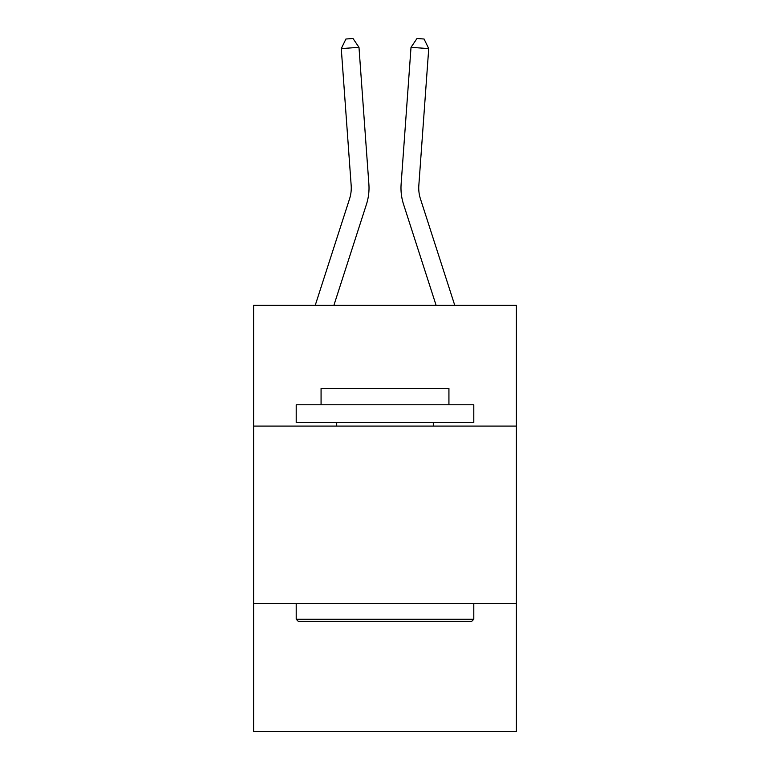 <?xml version="1.0" encoding="UTF-8"?>
<svg xmlns="http://www.w3.org/2000/svg" width="770" height="770" viewBox="0 0 770 770"><rect width="100%" height="100%" fill="white"/><g stroke="black" fill="none" stroke-linecap="round" stroke-linejoin="round"><path stroke-width="1.16" d="M516.4 426.079L516.4 305.324L253.6 305.324L253.6 426.079L516.4 426.079L516.4 731.5L253.6 731.5L253.6 426.079M516.4 603.651L253.6 603.651M315.238 305.324L349.551 198.881A35.516 35.516 0 0 0 351.168 185.426L341.274 48.606L358.984 47.326L368.878 184.145A53.274 53.274 0 0 1 366.453 204.329L333.891 305.324M454.762 305.324L420.449 198.881A35.516 35.516 0 0 1 418.832 185.426L428.726 48.606L411.016 47.326L401.122 184.145A53.274 53.274 0 0 0 403.547 204.329L436.109 305.324M298.346 621.409L296.209 619.273L473.791 619.273L471.654 621.409L298.346 621.409M473.791 404.77L473.791 422.528L296.209 422.528L296.209 404.77L473.791 404.77M321.071 404.77L321.071 388.427L448.929 388.427L448.929 404.77M473.791 603.651L473.791 619.273M296.209 603.651L296.209 619.273M433.298 422.528L433.298 426.079M336.702 422.528L336.702 426.079M349.551 198.881A35.516 35.516 0 0 0 351.168 185.426A35.516 35.516 0 0 1 349.551 198.881A35.516 35.516 0 0 0 351.168 185.426A35.516 35.516 0 0 1 349.551 198.881A35.516 35.516 0 0 0 351.168 185.426A35.516 35.516 0 0 1 349.551 198.881A35.516 35.516 0 0 0 351.168 185.426A35.516 35.516 0 0 1 349.551 198.881M411.016 47.326L401.122 184.145L411.016 47.326L401.122 184.145L411.016 47.326L401.122 184.145L411.016 47.326L401.122 184.145L411.016 47.326L416.994 38.5L424.078 39.01L428.726 48.606M420.449 198.881A35.516 35.516 0 0 1 418.832 185.426A35.516 35.516 0 0 0 420.449 198.881A35.516 35.516 0 0 1 418.832 185.426A35.516 35.516 0 0 0 420.449 198.881A35.516 35.516 0 0 1 418.832 185.426A35.516 35.516 0 0 0 420.449 198.881A35.516 35.516 0 0 1 418.832 185.426M341.274 48.606L345.923 39.01L353.007 38.5L358.984 47.326"/></g></svg>
